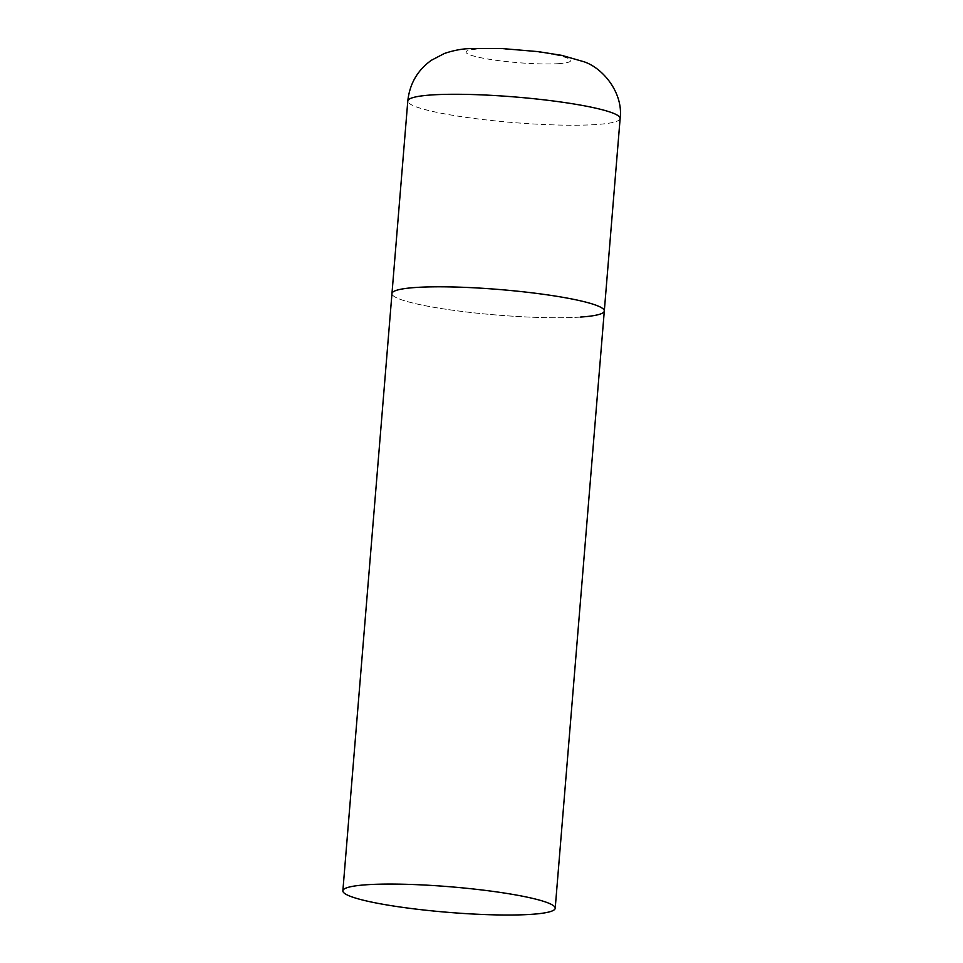 <?xml version="1.0" encoding="UTF-8"?>
<svg xmlns="http://www.w3.org/2000/svg" width="963" height="963" viewBox="0 0 963 963"><rect width="100%" height="100%" fill="white"/><g stroke="black" fill="none" stroke-linecap="round" stroke-linejoin="round"><path stroke-width="0.72" stroke-dasharray="4.82 3.61" d="M580.653 317.056A106.532 12.82 4.7 0 1 462.204 311.47A106.532 12.82 4.7 0 1 391.965 293.546A106.532 12.82 -175.3 0 0 431.328 306.86A106.532 12.82 -175.3 0 0 543.373 317.585A106.532 12.82 -175.3 0 0 604.307 311.001M620.136 118.473A106.532 12.82 4.7 0 1 596.482 124.528A106.532 12.82 4.7 0 1 478.033 118.943A106.532 12.82 4.7 0 1 407.794 101.019M559.07 63.63A52.556 6.332 4.7 0 1 485.4 58.611A52.556 6.332 4.7 0 1 477.648 49.053A52.556 6.332 4.7 0 1 551.317 54.084A52.556 6.332 4.7 0 1 559.07 63.63"/><path stroke-width="1.44" d="M342.864 890.811A106.532 12.82 -175.3 0 0 382.215 904.137A106.532 12.82 -175.3 0 0 494.272 914.85A106.532 12.82 -175.3 0 0 555.206 908.278A106.532 12.82 -175.3 0 0 515.843 894.952A106.532 12.82 -175.3 0 0 403.798 884.239A106.532 12.82 -175.3 0 0 342.864 890.811L407.794 101.019A106.532 12.82 4.7 0 1 431.448 94.964A106.532 12.82 4.7 0 1 549.897 100.549A106.532 12.82 4.7 0 1 620.136 118.473L604.307 311.001A106.532 12.82 -175.3 0 0 564.956 297.687A106.532 12.82 -175.3 0 0 452.899 286.974A106.532 12.82 -175.3 0 0 391.965 293.546A106.532 12.82 4.7 0 1 415.619 287.492A106.532 12.82 4.7 0 1 534.068 293.077A106.532 12.82 4.7 0 1 604.307 311.001A106.532 12.82 4.7 0 1 580.653 317.056M407.794 101.019C409.66 83.793 417.521 70.215 431.364 60.284L444.376 53.483C453.26 50.485 461.65 48.86 469.559 48.607L502.132 48.559L538.293 51.641L561.622 55.336L584.011 61.764C603.223 68.156 623.47 93.194 620.136 118.473M604.307 311.001L555.206 908.278"/></g></svg>
